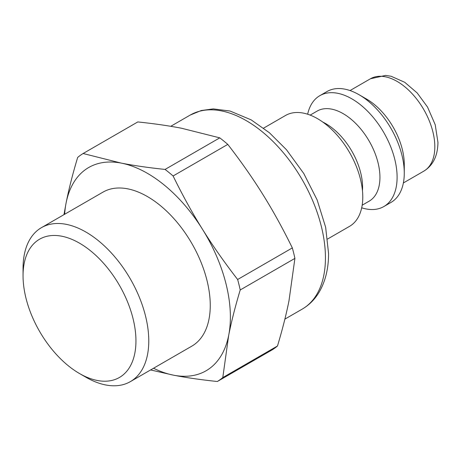 <?xml version="1.0" encoding="UTF-8"?>
<svg xmlns="http://www.w3.org/2000/svg" width="461" height="461" viewBox="0 0 461 461"><rect width="100%" height="100%" fill="white"/><g stroke="black" fill="none" stroke-linecap="round" stroke-linejoin="round"><path stroke-width="0.69" d="M327.633 239L349.519 226.363A64.016 36.961 -120 0 0 362.778 197.06A64.016 36.961 -120 0 0 334.836 132.635A64.016 36.961 -120 0 0 285.509 115.486L263.623 128.123M362.467 190.762A52.012 30.028 -120 0 0 362.588 187.368A52.012 30.028 -120 0 0 322.815 122.079M362.179 205.197L369.169 201.157A52.012 30.028 -120 0 0 379.945 177.347A52.012 30.028 -120 0 0 357.24 125.006A52.012 30.028 -120 0 0 317.156 111.072L310.167 115.106M361.695 207.807A64.016 36.961 -120 0 0 383.846 206.545A64.016 36.961 -120 0 0 397.105 177.237A64.016 36.961 -120 0 0 369.163 112.818A64.016 36.961 -120 0 0 319.836 95.669A64.016 36.961 -120 0 0 307.66 114.224M383.846 206.545L391.014 202.408A64.016 36.961 -120 0 0 404.274 173.1A64.016 36.961 -120 0 0 359.01 94.701A64.016 36.961 -120 0 0 326.999 91.532L319.836 95.669M359.01 94.701L366.553 99.057A53.343 30.801 -120 0 1 404.274 164.393L404.274 173.1M217.344 381.501L272.036 349.928A132.295 76.382 60 0 0 277.482 345.998L222.79 377.576A132.295 76.382 60 0 1 217.344 381.501C200.944 379.789 186.342 377.68 173.532 375.179A117.359 67.755 60 0 1 153.536 368.247M222.79 377.576L228.673 335.406A117.359 67.755 60 0 1 173.532 375.179L150.591 369.947M64.638 214.267A117.359 67.755 60 0 1 66.119 202.875A117.359 67.755 60 0 1 121.26 163.108A117.359 67.755 60 0 1 202.54 229.371A117.359 67.755 60 0 1 228.673 335.406C231.382 321.703 235.231 306.559 240.216 289.969L294.907 258.391L289.024 300.56C286.316 314.264 282.466 329.408 277.482 345.998M41.461 227.648L102.947 192.151A88.898 51.327 60 0 1 190.526 241.236A88.898 51.327 60 0 1 194.369 344.494A88.898 51.327 60 0 1 191.845 346.13L130.359 381.627A88.898 51.327 -120 0 0 132.889 379.991A88.898 51.327 -120 0 0 129.04 276.733A88.898 51.327 -120 0 0 41.461 227.648A88.898 51.327 -120 0 0 23.05 268.348L23.05 275.753A79.828 46.088 60 0 1 99.564 259.001A79.828 46.088 60 0 1 121.681 376.009A79.828 46.088 60 0 1 79.499 373.525A79.828 46.088 60 0 1 23.05 275.753M79.499 373.525L85.907 377.225A88.898 51.327 -120 0 0 130.359 381.627M237.634 279.499C224.323 262.292 212.625 245.58 202.54 229.371C192.421 213.178 182.608 195.378 173.1 175.975L227.792 144.397C241.109 161.604 252.807 178.315 262.891 194.525C273.01 210.717 282.824 228.518 292.332 247.92L237.634 279.499A132.295 76.382 60 0 1 240.216 289.969M165.073 169.429C148.678 167.718 134.076 165.608 121.26 163.108L83.107 153.513L137.799 121.934C154.199 123.652 168.801 125.761 181.611 128.262L219.764 137.856L165.073 169.429A132.295 76.382 60 0 1 173.1 175.975M63.97 214.653L66.119 202.875C68.827 189.177 72.677 174.028 77.661 157.443A132.295 76.382 60 0 1 83.107 153.513M292.332 247.92A132.295 76.382 60 0 1 294.907 258.391M219.764 137.856A132.295 76.382 60 0 1 227.792 144.397M350.026 90.558L370.431 78.773A53.343 30.801 60 0 1 411.54 93.064A53.343 30.801 60 0 1 434.827 146.754A53.343 30.801 60 0 1 423.774 171.169L403.369 182.954M170.743 126.308L190.209 115.066A112.023 64.678 60 0 1 276.537 145.082A112.023 64.678 60 0 1 325.437 257.82A112.023 64.678 60 0 1 302.237 309.101L284.875 319.121M370.431 78.773L385.575 75.414L391.095 76.255L404.746 82.3L417.205 92.978L427.549 107.085L435.219 124.729L437.95 142.397C437.766 155.876 433.04 165.464 423.774 171.169M190.209 115.066L201.227 110.536L213.293 108.9L230.056 111.032L251.187 119.877L269.437 132.78L286.465 149.733L303.793 173.538L317.168 199.993L325.639 227.244L328.56 253.464C328.595 268.262 325.518 281.049 319.34 291.825C315.007 299.206 309.302 304.963 302.237 309.101"/></g></svg>
